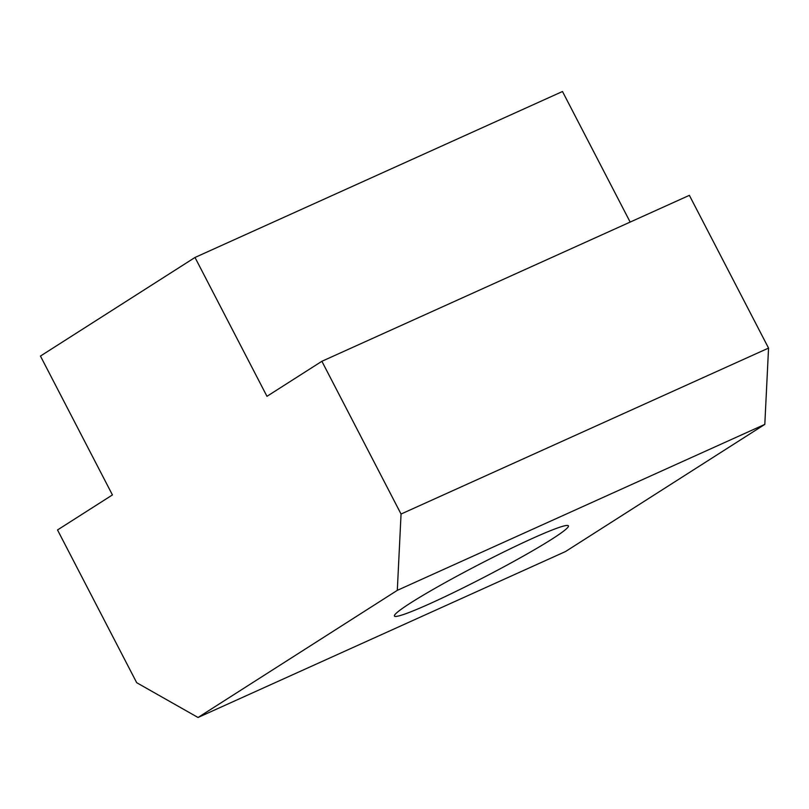 <?xml version="1.0" encoding="UTF-8"?>
<svg xmlns="http://www.w3.org/2000/svg" width="809" height="809" viewBox="0 0 809 809"><rect width="100%" height="100%" fill="white"/><g stroke="black" fill="none" stroke-linecap="round" stroke-linejoin="round"><path stroke-width="1.21" d="M532.251 538.501A97.99 6.836 -27.4 0 1 568.414 525.84A97.99 6.836 -27.4 0 1 522.513 556.552A97.99 6.836 -27.4 0 1 430.58 603.372A97.99 6.836 -27.4 0 1 394.418 616.033A97.99 6.836 -27.4 0 1 440.318 585.332A97.99 6.836 -27.4 0 1 532.251 538.501M57.52 529.956L112.431 494.926L40.45 356.061L194.999 257.464L266.97 396.319L321.881 361.289L401.052 514.039L397.31 590.348L198.033 717.492L136.701 682.705L57.52 529.956M194.999 257.464L562.488 91.508L630.171 222.081M397.31 590.348L764.808 424.391L768.55 348.092L689.369 195.343L321.881 361.289M198.033 717.492L565.521 551.536L764.808 424.391M401.052 514.039L768.55 348.092"/></g></svg>
